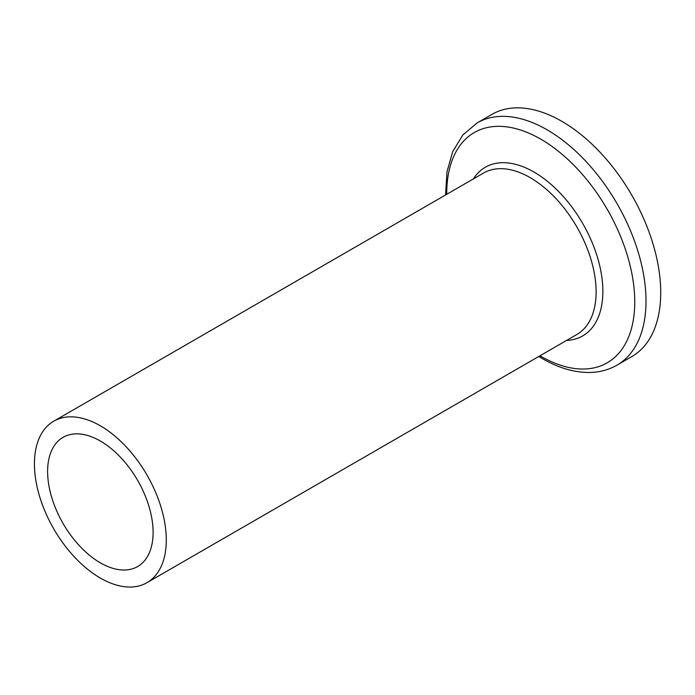 <?xml version="1.0" encoding="UTF-8"?>
<svg xmlns="http://www.w3.org/2000/svg" width="695" height="695" viewBox="0 0 695 695"><rect width="100%" height="100%" fill="white"/><g stroke="black" fill="none" stroke-linecap="round" stroke-linejoin="round"><path stroke-width="1.04" d="M100.358 425.818A93.234 53.828 60 0 1 161.266 507.976A93.234 53.828 60 0 1 146.975 582.679A93.234 53.828 60 0 1 100.358 578.066A93.234 53.828 60 0 1 39.45 495.909A93.234 53.828 60 0 1 53.741 421.196A93.234 53.828 60 0 1 100.358 425.818M100.358 562.837A74.582 43.064 60 0 1 51.63 497.116A74.582 43.064 60 0 1 63.063 437.346A74.582 43.064 60 0 1 100.358 441.038A74.582 43.064 60 0 1 149.086 506.768A74.582 43.064 60 0 1 137.653 566.538A74.582 43.064 60 0 1 100.358 562.837M561.838 121.321A139.851 80.742 60 0 1 653.196 244.553A139.851 80.742 60 0 1 631.764 356.622L617.047 365.118A139.851 80.742 60 0 0 638.479 253.058A139.851 80.742 60 0 0 547.121 129.817A139.851 80.742 60 0 0 477.196 122.893L491.912 114.397A139.851 80.742 60 0 1 561.838 121.321M446.755 194.296A132.936 76.754 60 0 1 540.753 139.139A132.936 76.754 60 0 1 634.752 301.951A132.936 76.754 60 0 1 540.753 356.231A132.936 76.754 60 0 1 539.98 355.779M473.338 178.945A97.378 56.226 60 0 1 534.012 172.065A97.378 56.226 60 0 1 600.793 270.746A97.378 56.226 60 0 1 566.573 340.428M53.741 421.196L483.572 173.038A93.234 53.828 60 0 1 530.189 177.651A93.234 53.828 60 0 1 591.097 259.808A93.234 53.828 60 0 1 576.807 334.521L146.975 582.679M538.799 356.466L542.456 358.655C558.867 368.15 574.834 372.746 590.342 372.451C600.089 372.173 608.985 369.723 617.047 365.118M445.565 194.982L446.972 171.839L452.758 151.51L462.922 134.856L477.196 122.893"/></g></svg>
